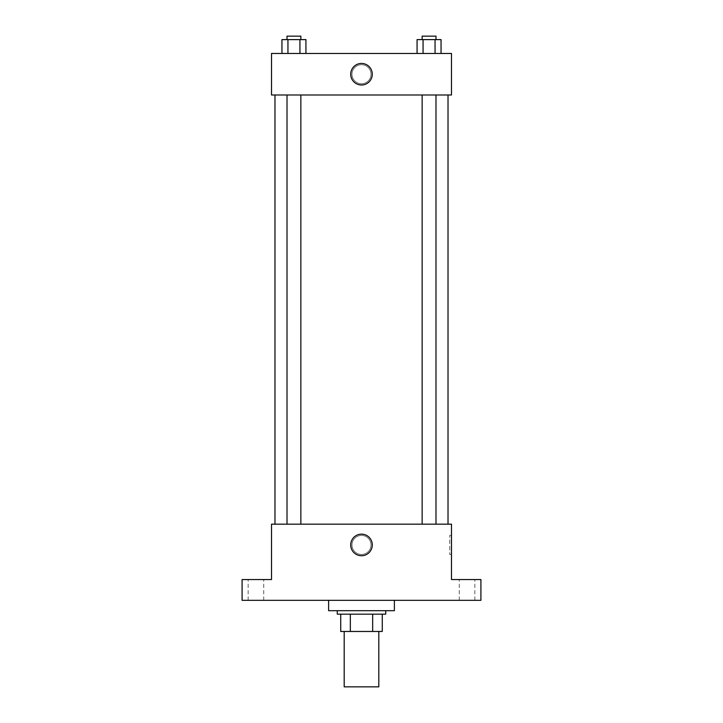 <?xml version="1.0" encoding="UTF-8"?>
<svg xmlns="http://www.w3.org/2000/svg" width="723" height="723" viewBox="0 0 723 723"><rect width="100%" height="100%" fill="white"/><g stroke="black" fill="none" stroke-linecap="round" stroke-linejoin="round"><path stroke-width="0.54" stroke-dasharray="3.62 2.71" d="M378.807 686.85L344.193 686.85M378.807 631.468L344.193 631.468L378.807 631.468M350.339 631.468L340.732 631.468L340.732 614.161L350.339 614.161L350.339 631.468L382.268 631.468M372.661 614.161L350.339 614.161L372.661 614.161L372.661 631.468M350.339 614.161L340.732 614.161M337.27 614.161L385.73 614.161M361.5 610.7L337.27 610.7L361.5 610.7M394.378 610.7L328.622 610.7M394.378 600.325L328.622 600.325L394.378 600.325M255.933 600.325L263.723 600.325L255.933 600.325M467.067 600.325L474.857 600.325L467.067 600.325M242.088 600.325L480.912 600.325L480.912 579.557L451.486 579.557L451.486 524.175L271.514 524.175L271.514 579.557L242.088 579.557L242.088 600.325M371.016 544.943A9.516 9.516 0 0 0 356.737 536.701A9.516 9.516 0 0 0 356.737 553.185A9.516 9.516 0 0 0 371.016 544.943A9.516 9.516 0 0 0 356.737 536.701A9.516 9.516 0 0 0 356.737 553.185A9.516 9.516 0 0 0 371.016 544.943M467.067 579.557L474.857 579.557L467.067 579.557M255.933 579.557L263.723 579.557L255.933 579.557M448.025 524.175L274.975 524.175L448.025 524.175M300.858 524.175L287.013 524.175L300.858 524.175L287.013 524.175L300.858 524.175L300.858 94.993L287.013 94.993L300.858 94.993M435.987 524.175L422.142 524.175L435.987 524.175L422.142 524.175L435.987 524.175L435.987 94.993L422.142 94.993L435.987 94.993M271.514 554.46L271.514 535.427L271.514 554.46M451.486 535.427L451.486 554.46L451.486 535.427L449.742 535.427L449.742 554.46L449.742 535.427M372.273 544.943A10.773 10.773 0 0 1 356.114 554.279A10.773 10.773 0 0 1 356.114 535.607A10.773 10.773 0 0 1 372.273 544.943M448.025 94.993L274.975 94.993L448.025 94.993M271.514 94.993L451.486 94.993L451.486 53.457L271.514 53.457L271.514 94.993M371.016 74.225A9.516 9.516 0 0 0 356.737 65.983A9.516 9.516 0 0 0 356.737 82.467A9.516 9.516 0 0 0 371.016 74.225A9.516 9.516 0 0 0 356.737 65.983A9.516 9.516 0 0 0 356.737 82.467A9.516 9.516 0 0 0 371.016 74.225M281.952 53.457L281.952 39.611L287.944 39.611L287.944 53.457L281.952 53.457L305.928 53.457L281.952 53.457L305.928 53.457L281.952 53.457L305.928 53.457L281.952 53.457L287.944 53.457L287.944 39.611L305.928 39.611L299.937 39.611L299.937 53.457L299.937 39.611L281.952 39.611L305.928 39.611L305.928 53.457M417.072 53.457L417.072 39.611L423.063 39.611L423.063 53.457L417.072 53.457L441.048 53.457L417.072 53.457L441.048 53.457L417.072 53.457L441.048 53.457L417.072 53.457L423.063 53.457L423.063 39.611L441.048 39.611L435.056 39.611L435.056 53.457L435.056 39.611L417.072 39.611L441.048 39.611L441.048 53.457M271.514 83.741L271.514 64.709L271.514 83.741M451.486 64.709L451.486 83.741L451.486 64.709M372.273 74.225A10.773 10.773 0 0 1 356.114 83.552A10.773 10.773 0 0 1 356.114 64.889A10.773 10.773 0 0 1 372.273 74.225M435.987 39.611L422.142 39.611L435.987 39.611L422.142 39.611L435.987 39.611L435.987 36.15L422.142 36.15L435.987 36.15L422.142 36.15L422.142 39.611M300.858 39.611L287.013 39.611L300.858 39.611L287.013 39.611L300.858 39.611L300.858 36.15L287.013 36.15L300.858 36.15L287.013 36.15L287.013 39.611M435.056 39.611L435.056 53.457M423.063 39.611L423.063 53.457M299.937 39.611L299.937 53.457M287.944 39.611L287.944 53.457M263.723 600.325L263.723 579.557L263.723 600.325M248.143 600.325L248.143 579.557L248.143 600.325M474.857 600.325L474.857 579.557L474.857 600.325M459.277 600.325L459.277 579.557L459.277 600.325M449.742 554.46L451.486 554.46M287.013 94.993L287.013 524.175M422.142 94.993L422.142 524.175"/><path stroke-width="1.08" d="M344.193 631.468L344.193 686.85L378.807 686.85L378.807 631.468M372.661 614.161L372.661 631.468L340.732 631.468L340.732 614.161M372.661 631.468L382.268 631.468L382.268 614.161L382.268 631.468M385.73 610.7L385.73 614.161L337.27 614.161L337.27 610.7M350.339 614.161L350.339 631.468M328.622 600.325L328.622 610.7L394.378 610.7L394.378 600.325M480.912 600.325L242.088 600.325L242.088 579.557L271.514 579.557L271.514 524.175L451.486 524.175L451.486 579.557L480.912 579.557L480.912 600.325M372.273 544.943A10.773 10.773 0 0 1 356.114 554.279A10.773 10.773 0 0 1 356.114 535.607A10.773 10.773 0 0 1 372.273 544.943M448.025 94.993L448.025 524.175M422.142 524.175L422.142 94.993M300.858 94.993L300.858 524.175M451.486 94.993L271.514 94.993L271.514 53.457L451.486 53.457L451.486 94.993M372.273 74.225A10.773 10.773 0 0 1 356.114 83.552A10.773 10.773 0 0 1 356.114 64.889A10.773 10.773 0 0 1 372.273 74.225M441.048 53.457L441.048 39.611L417.072 39.611L417.072 53.457M435.056 39.611L435.056 53.457M423.063 39.611L423.063 53.457M422.142 39.611L422.142 36.15L435.987 36.15L435.987 39.611M305.928 53.457L305.928 39.611L281.952 39.611L281.952 53.457M299.937 39.611L299.937 53.457M287.944 39.611L287.944 53.457M287.013 39.611L287.013 36.15L300.858 36.15L300.858 39.611M274.975 94.993L274.975 524.175M435.987 524.175L435.987 94.993M287.013 94.993L287.013 524.175"/></g></svg>
